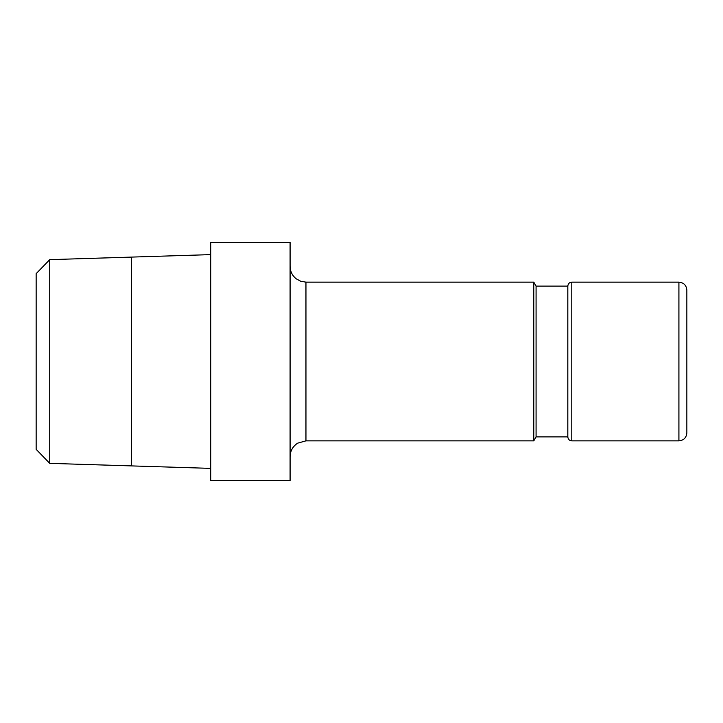 <?xml version="1.0" encoding="UTF-8"?>
<svg xmlns="http://www.w3.org/2000/svg" width="723" height="723" viewBox="0 0 723 723"><rect width="100%" height="100%" fill="white"/><g stroke="black" fill="none" stroke-linecap="round" stroke-linejoin="round"><path stroke-width="1.08" d="M571.785 440.849L571.785 282.151L678.915 282.151C683.732 282.621 686.38 285.26 686.85 290.086L686.85 432.914C686.38 437.74 683.732 440.379 678.915 440.849L571.785 440.849C569.399 440.641 568.079 439.322 567.817 436.882L536.077 436.882L533.791 440.849L305.956 440.849L297.768 443.127L296.123 444.256C292.209 447.492 290.194 451.649 290.086 456.728M305.956 440.849L305.956 282.151L533.791 282.151L536.077 286.118L567.817 286.118L567.817 436.882M536.077 286.118L536.077 436.882M533.791 282.151L533.791 440.849M210.727 480.533L290.086 480.533L290.086 242.467L210.727 242.467L210.727 480.533M131.577 465.91L210.727 468.377M131.532 465.901L131.532 417.523M131.532 305.477L131.613 257.09M210.727 254.623L131.577 257.09M36.15 449.335L49.733 463.353L131.45 465.901L131.45 257.099L49.733 259.647L36.15 273.665L36.15 449.335M686.85 298.021L686.85 361.5M131.613 257.099L131.613 465.901M49.733 259.647L49.733 463.353M678.915 282.151L678.915 440.849M571.785 282.151C569.399 282.359 568.079 283.678 567.817 286.118M305.956 282.151L300.696 281.247L296.123 278.744C292.209 275.508 290.194 271.351 290.086 266.272"/></g></svg>
